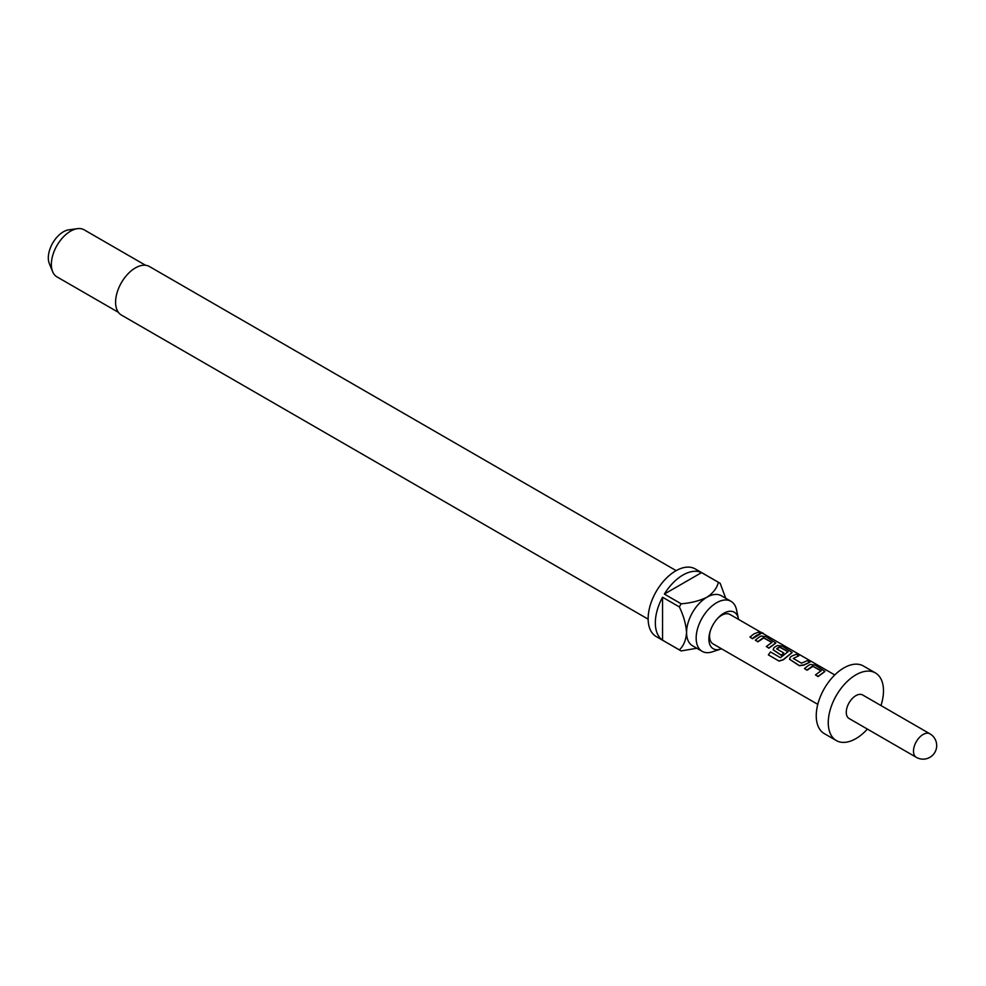 <?xml version="1.0" encoding="UTF-8"?>
<svg xmlns="http://www.w3.org/2000/svg" width="986" height="986" viewBox="0 0 986 986"><rect width="100%" height="100%" fill="white"/><g stroke="black" fill="none" stroke-linecap="round" stroke-linejoin="round"><path stroke-width="1.48" d="M760.169 632.396L763.25 633.702M760.65 633.197L760.748 632.889C759.713 631.755 760.6 631.927 763.41 633.406L760.009 632.482M808.619 665.316L810.43 664.428L815.114 665.119L824.937 671.38L818.01 676.359L815.484 674.905L821.091 670.763L812.6 666.031L806.992 669.999L804.477 668.545L808.619 665.316M821.091 670.936L812.908 666.351L807.078 670.221L804.477 668.545M792.226 655.85L796.38 654.297L798.894 655.752L793.299 658.463L801.445 663.171L807.386 660.657L809.913 662.111L803.972 664.86L799.264 665.538L789.503 659.166L790.439 657.046L792.226 655.85M775.834 646.397L777.646 645.51L782.342 646.187L792.152 652.461L783.291 659.585L778.952 660.99L768.365 654.877L770.497 651.931L780.468 657.687L788.036 651.672L779.889 646.964L778.09 647.691L776.635 648.85L783.796 652.978L781.269 655.148L773.11 649.7L774.047 647.58L775.834 646.397M788.036 651.845L779.852 647.26L776.635 648.85M759.442 636.931L761.254 636.044L765.949 636.734L775.772 642.995L768.833 647.975L766.319 646.52L771.927 642.379L763.435 637.646L757.827 641.615L755.301 640.16L759.442 636.931M771.915 642.539L763.743 637.954L757.901 641.824L755.301 640.16M754.068 633.825L758.209 632.26L760.736 633.727L756.595 635.28L752.441 638.509L749.927 637.055L754.068 633.825M738.514 619.381A21.063 12.165 120 0 0 738.341 618.432A21.063 12.165 120 0 0 723.786 613.28A21.063 12.165 120 0 0 718.091 617.877A21.063 12.165 120 0 0 710.019 631.853A21.063 12.165 120 0 0 720.63 649.121A21.063 12.165 120 0 0 721.53 648.788M738.341 618.432L736.53 609.816A28.865 16.663 120 0 0 731.02 601.324A28.865 16.663 120 0 0 716.588 602.754A28.865 16.663 120 0 0 697.718 628.193A28.865 16.663 120 0 0 702.143 651.327A28.865 16.663 120 0 0 712.262 651.857L720.63 649.121M676.162 570.635L149.416 266.516A28.015 16.183 120 0 0 135.402 267.909A28.015 16.183 120 0 0 117.1 292.596A28.015 16.183 120 0 0 121.401 315.052L648.135 619.171M145.571 265.283L84.155 229.824A27.164 15.69 120 0 0 77.426 228.666A27.164 15.69 120 0 0 70.561 231.168A27.164 15.69 120 0 0 52.615 271.631A27.164 15.69 120 0 0 56.978 276.881L118.406 312.34M77.426 228.666L68.737 229.849A21.285 12.288 120 0 0 63.363 231.809A21.285 12.288 120 0 0 49.3 263.509L52.615 271.631M702.143 651.327L692.542 645.781A28.865 16.663 -60 0 1 686.564 632.568A28.865 16.663 -60 0 1 706.974 597.208A28.865 16.663 -60 0 1 721.407 595.778L731.02 601.324M701.564 572.607L664.354 594.077A39.058 22.555 120 0 1 682.965 575.023A39.058 22.555 120 0 1 701.564 572.607L718.375 582.307A39.058 22.555 -60 0 1 719.299 582.8L695.29 568.934A39.058 22.555 120 0 0 675.755 570.869A39.058 22.555 120 0 0 650.242 605.281A39.058 22.555 120 0 0 656.232 636.574L680.241 650.44A39.058 22.555 -60 0 1 679.354 649.885L662.543 640.185A39.058 22.555 120 0 1 662.543 597.22L662.543 640.185M696.831 648.258L681.166 650.933A39.058 22.555 -60 0 1 680.241 650.44M664.354 594.077L681.166 603.789A39.058 22.555 -60 0 0 679.354 606.92L662.543 597.22M717.512 618.505A16.984 9.798 -60 0 1 721.579 615.338A16.984 9.798 -60 0 1 730.059 614.5L760.551 632.1M855.873 695.648A13.582 7.839 120 0 0 846.999 707.628A13.582 7.839 120 0 0 849.082 718.511L916.327 757.334A13.582 7.839 -60 0 1 913.504 751.11A13.582 7.839 -60 0 1 923.118 734.471A13.582 7.839 -60 0 1 929.909 733.806L862.664 694.982A13.582 7.839 120 0 0 855.873 695.648M880.979 705.545A39.058 22.555 120 0 0 875.395 672.92L863.391 665.981A39.058 22.555 120 0 0 843.868 667.916A39.058 22.555 120 0 0 818.343 702.34A39.058 22.555 120 0 0 824.333 733.633L836.338 740.572A39.058 22.555 120 0 0 855.873 738.637A39.058 22.555 120 0 0 867.384 729.073M875.395 672.92A39.058 22.555 120 0 0 855.873 674.855A39.058 22.555 120 0 0 830.36 709.267A39.058 22.555 120 0 0 836.338 740.572M817.788 704.361L713.088 643.92A16.984 9.798 -60 0 1 710.277 631.04M824.863 671.54L818.084 676.569L815.484 674.905M809.913 662.111L804.009 665.106L799.35 665.747L789.539 659.277M792.078 652.609L783.402 659.757L779.113 661.113L768.365 654.877M783.796 652.978L781.356 655.37L773.147 649.811M775.699 643.155L768.92 648.184L766.319 646.52M760.736 633.727L752.528 638.718L749.927 637.055M798.894 655.752L793.299 658.463M719.299 582.8A39.058 22.555 -60 0 1 720.187 583.355L725.708 598.255M718.375 582.307C717.068 587.964 713.26 592.931 706.974 597.208C699.493 600.856 690.89 603.05 681.166 603.789M679.354 606.92C683.581 615.708 685.973 624.261 686.564 632.568C685.997 640.148 683.594 645.929 679.354 649.885M763.41 633.406L763.977 634.232M764.027 634.109L834.772 674.954M916.327 757.334A13.582 13.582 0 0 0 934.876 752.355A13.582 13.582 0 0 0 929.909 733.806"/></g></svg>
